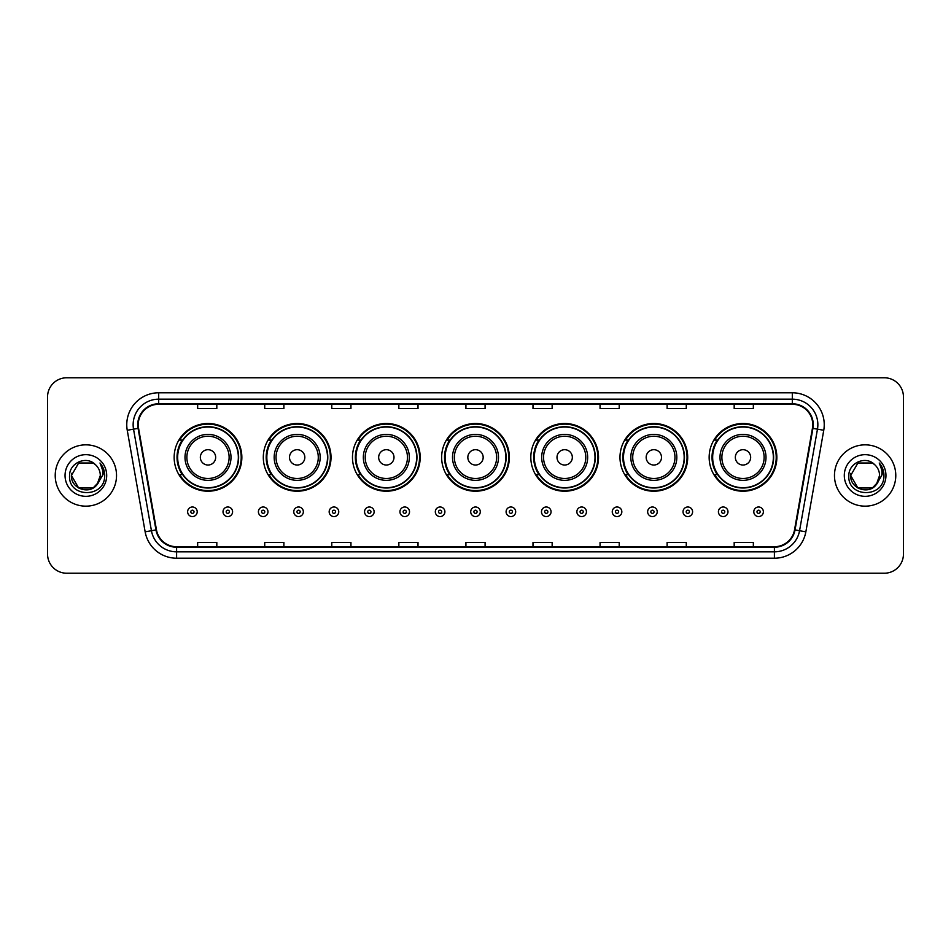<?xml version="1.0" encoding="UTF-8"?>
<svg xmlns="http://www.w3.org/2000/svg" width="951" height="951" viewBox="0 0 951 951"><rect width="100%" height="100%" fill="white"/><g stroke="black" fill="none" stroke-linecap="round" stroke-linejoin="round"><path stroke-width="1.43" d="M709.149 457.36A33.856 33.856 0 0 0 743.004 491.215A33.856 33.856 0 0 0 776.848 457.36A33.856 33.856 0 0 0 743.004 423.504A33.856 33.856 0 0 0 709.149 457.36M619.981 457.36A33.856 33.856 0 0 0 653.836 491.215A33.856 33.856 0 0 0 687.692 457.36A33.856 33.856 0 0 0 653.836 423.504A33.856 33.856 0 0 0 619.981 457.36M530.813 457.36A33.856 33.856 0 0 0 564.668 491.215A33.856 33.856 0 0 0 598.524 457.36A33.856 33.856 0 0 0 564.668 423.504A33.856 33.856 0 0 0 530.813 457.36M441.644 457.36A33.856 33.856 0 0 0 475.5 491.215A33.856 33.856 0 0 0 509.356 457.36A33.856 33.856 0 0 0 475.5 423.504A33.856 33.856 0 0 0 441.644 457.36M352.476 457.36A33.856 33.856 0 0 0 386.332 491.215A33.856 33.856 0 0 0 420.187 457.36A33.856 33.856 0 0 0 386.332 423.504A33.856 33.856 0 0 0 352.476 457.36M263.308 457.36A33.856 33.856 0 0 0 297.164 491.215A33.856 33.856 0 0 0 331.019 457.36A33.856 33.856 0 0 0 297.164 423.504A33.856 33.856 0 0 0 263.308 457.36M174.152 457.36A33.856 33.856 0 0 0 207.996 491.215A33.856 33.856 0 0 0 241.851 457.36A33.856 33.856 0 0 0 207.996 423.504A33.856 33.856 0 0 0 174.152 457.36M182.271 474.608A30.979 30.979 0 0 1 182.271 440.111M271.427 474.608A30.979 30.979 0 0 1 271.427 440.111M360.595 474.608A30.979 30.979 0 0 1 360.595 440.111M449.764 474.608A30.979 30.979 0 0 1 449.764 440.111M538.932 474.608A30.979 30.979 0 0 1 538.932 440.111M628.1 474.608A30.979 30.979 0 0 1 628.1 440.111M717.268 474.608A30.979 30.979 0 0 1 717.268 440.111M47.55 396.936L47.55 554.064A19.163 19.163 0 0 0 66.713 573.227L884.287 573.227A19.163 19.163 0 0 0 903.45 554.064L903.45 396.936A19.163 19.163 0 0 0 884.287 377.773L66.713 377.773A19.163 19.163 0 0 0 47.55 396.936L47.55 554.064M55.217 475.5A30.658 30.658 0 0 0 85.875 506.158A30.658 30.658 0 0 0 116.533 475.5A30.658 30.658 0 0 0 85.875 444.842A30.658 30.658 0 0 0 55.217 475.5A30.658 30.658 0 0 0 85.875 506.158A30.658 30.658 0 0 0 116.533 475.5A30.658 30.658 0 0 0 85.875 444.842A30.658 30.658 0 0 0 55.217 475.5M834.467 475.5A30.658 30.658 0 0 0 865.125 506.158A30.658 30.658 0 0 0 895.783 475.5A30.658 30.658 0 0 0 865.125 444.842A30.658 30.658 0 0 0 834.467 475.5A30.658 30.658 0 0 0 865.125 506.158A30.658 30.658 0 0 0 895.783 475.5A30.658 30.658 0 0 0 865.125 444.842A30.658 30.658 0 0 0 834.467 475.5M138.252 424.717A20.435 20.435 0 0 1 158.686 404.282L792.314 404.282A20.435 20.435 0 0 1 812.439 428.271L794.537 529.826A20.435 20.435 0 0 1 774.399 546.718L176.601 546.718A20.435 20.435 0 0 1 156.463 529.826L138.561 428.271A20.435 20.435 0 0 1 138.252 424.717M137.74 424.717A20.946 20.946 0 0 0 138.061 428.354L155.964 529.921A20.946 20.946 0 0 0 176.601 547.229L774.399 547.229A20.946 20.946 0 0 0 795.036 529.921L812.939 428.354A20.946 20.946 0 0 0 792.314 403.771L158.686 403.771A20.946 20.946 0 0 0 137.74 424.717M127.244 430.268A31.942 31.942 0 0 1 158.686 392.787L792.314 392.787A31.942 31.942 0 0 1 823.756 430.268L805.854 531.823A31.942 31.942 0 0 1 774.399 558.213L176.601 558.213A31.942 31.942 0 0 1 145.146 531.823L127.244 430.268L133.532 429.163A25.546 25.546 0 0 1 158.686 399.17L792.314 399.17A25.546 25.546 0 0 1 817.468 429.163L799.565 530.717A25.546 25.546 0 0 1 774.399 551.83L176.601 551.83A25.546 25.546 0 0 1 151.435 530.717L133.532 429.163A25.546 25.546 0 0 1 133.14 424.717M884.287 377.773L66.713 377.773M66.713 573.227L884.287 573.227M903.45 554.064L903.45 396.936M465.919 404.282L465.919 408.609L485.081 408.609L485.081 404.282M398.849 404.282L398.849 408.609L418.012 408.609L418.012 404.282M331.78 404.282L331.78 408.609L350.943 408.609L350.943 404.282M264.723 404.282L264.723 408.609L283.885 408.609L283.885 404.282M197.653 404.282L197.653 408.609L216.816 408.609L216.816 404.282M532.988 404.282L532.988 408.609L552.151 408.609L552.151 404.282M600.057 404.282L600.057 408.609L619.22 408.609L619.22 404.282M667.115 404.282L667.115 408.609L686.277 408.609L686.277 404.282M734.184 404.282L734.184 408.609L753.347 408.609L753.347 404.282M485.081 546.718L485.081 542.391L465.919 542.391L465.919 546.718M418.012 546.718L418.012 542.391L398.849 542.391L398.849 546.718M350.943 546.718L350.943 542.391L331.78 542.391L331.78 546.718M283.885 546.718L283.885 542.391L264.723 542.391L264.723 546.718M216.816 546.718L216.816 542.391L197.653 542.391L197.653 546.718M552.151 546.718L552.151 542.391L532.988 542.391L532.988 546.718M619.22 546.718L619.22 542.391L600.057 542.391L600.057 546.718M686.277 546.718L686.277 542.391L667.115 542.391L667.115 546.718M753.347 546.718L753.347 542.391L734.184 542.391L734.184 546.718M93.091 488.006A14.443 14.443 0 0 0 100.319 475.5C100.235 471.137 98.571 467.512 95.338 464.587C86.458 455.303 69.411 462.959 69.578 475.5C67.949 497.789 104.087 498.372 104.669 476.582L104.705 475.5C104.646 470.769 103.077 466.608 99.974 463.018C102.328 466.893 103.16 471.054 102.47 475.5L97.038 484.653L100.319 475.5M98.702 482.133L93.091 488.006L78.66 488.006L71.432 475.5L78.66 488.006L93.091 488.006L96.645 485.117L93.091 488.006L78.66 488.006L71.432 475.5L78.66 488.006L93.091 488.006L96.871 484.867L93.091 488.006L78.66 488.006L71.432 475.5L78.66 488.006L93.091 488.006L98.702 482.133L93.091 488.006L78.66 488.006L71.432 475.5L78.66 488.006L93.091 488.006L98.702 482.133L93.091 488.006L78.66 488.006L71.432 475.5L78.66 462.994L93.091 462.994L95.338 464.587L93.091 462.994L78.66 462.994L71.432 475.5L78.66 462.994M71.598 473.36L71.432 475.5L78.66 462.994L93.091 462.994L95.338 464.587L93.091 462.994L78.66 462.994L71.432 475.5C70.695 488.303 88.8 495.043 96.645 485.117L97.038 484.653M65.048 475.5A20.827 20.827 0 0 0 85.875 496.327A20.827 20.827 0 0 0 106.702 475.5A20.827 20.827 0 0 0 85.875 454.673A20.827 20.827 0 0 0 65.048 475.5M100.117 463.185L104.693 476.047M215.663 457.36A7.667 7.667 0 0 0 207.996 449.692A7.667 7.667 0 0 0 200.34 457.36A7.667 7.667 0 0 0 207.996 465.027A7.667 7.667 0 0 0 215.663 457.36M230.998 457.36A22.99 22.99 0 0 0 207.996 434.369A22.99 22.99 0 0 0 185.005 457.36A22.99 22.99 0 0 0 207.996 480.35A22.99 22.99 0 0 0 230.998 457.36A22.99 22.99 0 0 1 207.996 480.35A22.99 22.99 0 0 1 185.005 457.36M238.344 457.36A30.337 30.337 0 0 0 207.996 427.023A30.337 30.337 0 0 0 177.659 457.36A30.337 30.337 0 0 0 207.996 487.697A30.337 30.337 0 0 0 238.344 457.36M241.209 457.36A33.214 33.214 0 0 1 179.608 474.608L182.687 474.608A30.622 30.622 0 0 0 238.63 457.431A30.622 30.622 0 0 0 182.687 440.111L179.608 440.111A33.214 33.214 0 0 1 241.209 457.36M304.831 457.36A7.667 7.667 0 0 0 297.164 449.692A7.667 7.667 0 0 0 289.496 457.36A7.667 7.667 0 0 0 297.164 465.027A7.667 7.667 0 0 0 304.831 457.36M320.166 457.36A22.99 22.99 0 0 0 297.164 434.369A22.99 22.99 0 0 0 274.173 457.36A22.99 22.99 0 0 0 297.164 480.35A22.99 22.99 0 0 0 320.166 457.36A22.99 22.99 0 0 1 297.164 480.35A22.99 22.99 0 0 1 274.173 457.36M327.501 457.36A30.337 30.337 0 0 0 297.164 427.023A30.337 30.337 0 0 0 266.827 457.36A30.337 30.337 0 0 0 297.164 487.697A30.337 30.337 0 0 0 327.501 457.36M330.377 457.36A33.214 33.214 0 0 1 268.776 474.608L271.855 474.608A30.622 30.622 0 0 0 327.786 457.431A30.622 30.622 0 0 0 271.855 440.111L268.776 440.111A33.214 33.214 0 0 1 330.377 457.36M393.999 457.36A7.667 7.667 0 0 0 386.332 449.692A7.667 7.667 0 0 0 378.664 457.36A7.667 7.667 0 0 0 386.332 465.027A7.667 7.667 0 0 0 393.999 457.36M409.322 457.36A22.99 22.99 0 0 0 386.332 434.369A22.99 22.99 0 0 0 363.341 457.36A22.99 22.99 0 0 0 386.332 480.35A22.99 22.99 0 0 0 409.322 457.36A22.99 22.99 0 0 1 386.332 480.35A22.99 22.99 0 0 1 363.341 457.36M416.669 457.36A30.337 30.337 0 0 0 386.332 427.023A30.337 30.337 0 0 0 355.995 457.36A30.337 30.337 0 0 0 386.332 487.697A30.337 30.337 0 0 0 416.669 457.36M419.546 457.36A33.214 33.214 0 0 1 357.945 474.608L361.023 474.608A30.622 30.622 0 0 0 416.954 457.431A30.622 30.622 0 0 0 361.023 440.111L357.945 440.111A33.214 33.214 0 0 1 419.546 457.36M483.167 457.36A7.667 7.667 0 0 0 475.5 449.692A7.667 7.667 0 0 0 467.833 457.36A7.667 7.667 0 0 0 475.5 465.027A7.667 7.667 0 0 0 483.167 457.36M498.49 457.36A22.99 22.99 0 0 0 475.5 434.369A22.99 22.99 0 0 0 452.51 457.36A22.99 22.99 0 0 0 475.5 480.35A22.99 22.99 0 0 0 498.49 457.36A22.99 22.99 0 0 1 475.5 480.35A22.99 22.99 0 0 1 452.51 457.36M505.837 457.36A30.337 30.337 0 0 0 475.5 427.023A30.337 30.337 0 0 0 445.163 457.36A30.337 30.337 0 0 0 475.5 487.697A30.337 30.337 0 0 0 505.837 457.36M508.714 457.36A33.214 33.214 0 0 1 447.113 474.608L450.192 474.608A30.622 30.622 0 0 0 506.122 457.431A30.622 30.622 0 0 0 450.192 440.111L447.113 440.111A33.214 33.214 0 0 1 508.714 457.36M572.336 457.36A7.667 7.667 0 0 0 564.668 449.692A7.667 7.667 0 0 0 557.001 457.36A7.667 7.667 0 0 0 564.668 465.027A7.667 7.667 0 0 0 572.336 457.36M587.659 457.36A22.99 22.99 0 0 0 564.668 434.369A22.99 22.99 0 0 0 541.678 457.36A22.99 22.99 0 0 0 564.668 480.35A22.99 22.99 0 0 0 587.659 457.36A22.99 22.99 0 0 1 564.668 480.35A22.99 22.99 0 0 1 541.678 457.36M595.005 457.36A30.337 30.337 0 0 0 564.668 427.023A30.337 30.337 0 0 0 534.331 457.36A30.337 30.337 0 0 0 564.668 487.697A30.337 30.337 0 0 0 595.005 457.36M597.882 457.36A33.214 33.214 0 0 1 536.281 474.608L539.36 474.608A30.622 30.622 0 0 0 595.29 457.431A30.622 30.622 0 0 0 539.36 440.111L536.281 440.111A33.214 33.214 0 0 1 597.882 457.36M661.504 457.36A7.667 7.667 0 0 0 653.836 449.692A7.667 7.667 0 0 0 646.169 457.36A7.667 7.667 0 0 0 653.836 465.027A7.667 7.667 0 0 0 661.504 457.36M676.827 457.36A22.99 22.99 0 0 0 653.836 434.369A22.99 22.99 0 0 0 630.834 457.36A22.99 22.99 0 0 0 653.836 480.35A22.99 22.99 0 0 0 676.827 457.36A22.99 22.99 0 0 1 653.836 480.35A22.99 22.99 0 0 1 630.834 457.36M684.173 457.36A30.337 30.337 0 0 0 653.836 427.023A30.337 30.337 0 0 0 623.499 457.36A30.337 30.337 0 0 0 653.836 487.697A30.337 30.337 0 0 0 684.173 457.36M687.05 457.36A33.214 33.214 0 0 1 625.449 474.608L628.528 474.608A30.622 30.622 0 0 0 684.458 457.431A30.622 30.622 0 0 0 628.528 440.111L625.449 440.111A33.214 33.214 0 0 1 687.05 457.36M750.66 457.36A7.667 7.667 0 0 0 743.004 449.692A7.667 7.667 0 0 0 735.337 457.36A7.667 7.667 0 0 0 743.004 465.027A7.667 7.667 0 0 0 750.66 457.36M765.995 457.36A22.99 22.99 0 0 0 743.004 434.369A22.99 22.99 0 0 0 720.002 457.36A22.99 22.99 0 0 0 743.004 480.35A22.99 22.99 0 0 0 765.995 457.36A22.99 22.99 0 0 1 743.004 480.35A22.99 22.99 0 0 1 720.002 457.36M773.341 457.36A30.337 30.337 0 0 0 743.004 427.023A30.337 30.337 0 0 0 712.656 457.36A30.337 30.337 0 0 0 743.004 487.697A30.337 30.337 0 0 0 773.341 457.36M776.218 457.36A33.214 33.214 0 0 1 714.617 474.608L717.696 474.608A30.622 30.622 0 0 0 773.627 457.431A30.622 30.622 0 0 0 717.696 440.111L714.617 440.111A33.214 33.214 0 0 1 776.218 457.36M857.909 488.006L872.34 488.006L876.121 484.867L872.34 488.006L857.909 488.006L850.681 475.5L857.909 488.006L872.34 488.006L877.951 482.133L872.376 487.994A14.443 14.443 0 0 0 879.568 475.5C879.485 471.137 877.821 467.512 874.587 464.587C865.707 455.303 848.672 462.959 848.827 475.5C847.198 497.789 883.336 498.372 883.931 476.582L883.955 475.5C883.907 470.769 882.326 466.608 879.223 463.018C881.589 466.893 882.409 471.054 881.72 475.5L876.299 484.653L879.568 475.5M876.121 484.867L872.34 488.006L857.909 488.006L850.681 475.5L857.909 488.006L872.34 488.006L876.121 484.867L872.614 487.851M876.299 484.653L875.895 485.117C868.061 495.043 849.944 488.303 850.681 475.5L857.909 488.006L872.34 488.006L877.951 482.133L872.34 488.006L857.909 488.006L850.681 475.5L857.909 462.994L872.34 462.994L874.587 464.587L872.34 462.994L857.909 462.994L850.681 475.5L857.909 462.994L872.34 462.994L874.587 464.587M844.298 475.5A20.827 20.827 0 0 0 865.125 496.327A20.827 20.827 0 0 0 885.952 475.5A20.827 20.827 0 0 0 865.125 454.673A20.827 20.827 0 0 0 844.298 475.5M850.681 475.5L850.848 473.36M879.366 463.185L883.943 476.047M187.62 511.781A4.791 4.791 0 0 1 192.411 506.99A4.791 4.791 0 0 1 197.202 511.781A4.791 4.791 0 0 1 192.411 516.571A4.791 4.791 0 0 1 187.62 511.781A4.791 4.791 0 0 0 192.411 516.571A4.791 4.791 0 0 0 197.202 511.781M223.009 511.781A4.791 4.791 0 0 1 227.8 506.99A4.791 4.791 0 0 1 232.591 511.781A4.791 4.791 0 0 1 227.8 516.571A4.791 4.791 0 0 1 223.009 511.781A4.791 4.791 0 0 0 227.8 516.571A4.791 4.791 0 0 0 232.591 511.781M258.399 511.781A4.791 4.791 0 0 1 263.189 506.99A4.791 4.791 0 0 1 267.98 511.781A4.791 4.791 0 0 1 263.189 516.571A4.791 4.791 0 0 1 258.399 511.781A4.791 4.791 0 0 0 263.189 516.571A4.791 4.791 0 0 0 267.98 511.781M293.776 511.781A4.791 4.791 0 0 1 298.566 506.99A4.791 4.791 0 0 1 303.357 511.781A4.791 4.791 0 0 1 298.566 516.571A4.791 4.791 0 0 1 293.776 511.781A4.791 4.791 0 0 0 298.566 516.571A4.791 4.791 0 0 0 303.357 511.781M329.165 511.781A4.791 4.791 0 0 1 333.956 506.99A4.791 4.791 0 0 1 338.746 511.781A4.791 4.791 0 0 1 333.956 516.571A4.791 4.791 0 0 1 329.165 511.781A4.791 4.791 0 0 0 333.956 516.571A4.791 4.791 0 0 0 338.746 511.781M364.554 511.781A4.791 4.791 0 0 1 369.345 506.99A4.791 4.791 0 0 1 374.135 511.781A4.791 4.791 0 0 1 369.345 516.571A4.791 4.791 0 0 1 364.554 511.781A4.791 4.791 0 0 0 369.345 516.571A4.791 4.791 0 0 0 374.135 511.781M399.943 511.781A4.791 4.791 0 0 1 404.734 506.99A4.791 4.791 0 0 1 409.524 511.781A4.791 4.791 0 0 1 404.734 516.571A4.791 4.791 0 0 1 399.943 511.781A4.791 4.791 0 0 0 404.734 516.571A4.791 4.791 0 0 0 409.524 511.781M435.32 511.781A4.791 4.791 0 0 1 440.111 506.99A4.791 4.791 0 0 1 444.902 511.781A4.791 4.791 0 0 1 440.111 516.571A4.791 4.791 0 0 1 435.32 511.781A4.791 4.791 0 0 0 440.111 516.571A4.791 4.791 0 0 0 444.902 511.781M470.709 511.781A4.791 4.791 0 0 1 475.5 506.99A4.791 4.791 0 0 1 480.291 511.781A4.791 4.791 0 0 1 475.5 516.571A4.791 4.791 0 0 1 470.709 511.781A4.791 4.791 0 0 0 475.5 516.571A4.791 4.791 0 0 0 480.291 511.781M506.098 511.781A4.791 4.791 0 0 1 510.889 506.99A4.791 4.791 0 0 1 515.68 511.781A4.791 4.791 0 0 1 510.889 516.571A4.791 4.791 0 0 1 506.098 511.781A4.791 4.791 0 0 0 510.889 516.571A4.791 4.791 0 0 0 515.68 511.781M541.476 511.781A4.791 4.791 0 0 1 546.266 506.99A4.791 4.791 0 0 1 551.057 511.781A4.791 4.791 0 0 1 546.266 516.571A4.791 4.791 0 0 1 541.476 511.781A4.791 4.791 0 0 0 546.266 516.571A4.791 4.791 0 0 0 551.057 511.781M576.865 511.781A4.791 4.791 0 0 1 581.655 506.99A4.791 4.791 0 0 1 586.446 511.781A4.791 4.791 0 0 1 581.655 516.571A4.791 4.791 0 0 1 576.865 511.781A4.791 4.791 0 0 0 581.655 516.571A4.791 4.791 0 0 0 586.446 511.781M612.254 511.781A4.791 4.791 0 0 1 617.044 506.99A4.791 4.791 0 0 1 621.835 511.781A4.791 4.791 0 0 1 617.044 516.571A4.791 4.791 0 0 1 612.254 511.781A4.791 4.791 0 0 0 617.044 516.571A4.791 4.791 0 0 0 621.835 511.781M647.643 511.781A4.791 4.791 0 0 1 652.434 506.99A4.791 4.791 0 0 1 657.224 511.781A4.791 4.791 0 0 1 652.434 516.571A4.791 4.791 0 0 1 647.643 511.781A4.791 4.791 0 0 0 652.434 516.571A4.791 4.791 0 0 0 657.224 511.781M683.02 511.781A4.791 4.791 0 0 1 687.811 506.99A4.791 4.791 0 0 1 692.601 511.781A4.791 4.791 0 0 1 687.811 516.571A4.791 4.791 0 0 1 683.02 511.781A4.791 4.791 0 0 0 687.811 516.571A4.791 4.791 0 0 0 692.601 511.781M718.409 511.781A4.791 4.791 0 0 1 723.2 506.99A4.791 4.791 0 0 1 727.99 511.781A4.791 4.791 0 0 1 723.2 516.571A4.791 4.791 0 0 1 718.409 511.781A4.791 4.791 0 0 0 723.2 516.571A4.791 4.791 0 0 0 727.99 511.781M753.798 511.781A4.791 4.791 0 0 1 758.589 506.99A4.791 4.791 0 0 1 763.38 511.781A4.791 4.791 0 0 1 758.589 516.571A4.791 4.791 0 0 1 753.798 511.781A4.791 4.791 0 0 0 758.589 516.571A4.791 4.791 0 0 0 763.38 511.781M792.314 392.787L792.314 403.771M133.532 429.163L138.061 428.354M176.601 558.213L176.601 547.229M774.399 547.229L774.399 558.213M795.036 529.921L805.854 531.823M145.146 531.823L155.964 529.921M812.939 428.354L823.756 430.268M158.686 392.787L158.686 403.771M229.12 457.36A21.124 21.124 0 0 0 207.996 436.236A21.124 21.124 0 0 0 186.871 457.36A21.124 21.124 0 0 0 207.996 478.484A21.124 21.124 0 0 0 229.12 457.36M318.288 457.36A21.124 21.124 0 0 0 297.164 436.236A21.124 21.124 0 0 0 276.04 457.36A21.124 21.124 0 0 0 297.164 478.484A21.124 21.124 0 0 0 318.288 457.36M407.456 457.36A21.124 21.124 0 0 0 386.332 436.236A21.124 21.124 0 0 0 365.208 457.36A21.124 21.124 0 0 0 386.332 478.484A21.124 21.124 0 0 0 407.456 457.36M496.624 457.36A21.124 21.124 0 0 0 475.5 436.236A21.124 21.124 0 0 0 454.376 457.36A21.124 21.124 0 0 0 475.5 478.484A21.124 21.124 0 0 0 496.624 457.36M585.792 457.36A21.124 21.124 0 0 0 564.668 436.236A21.124 21.124 0 0 0 543.544 457.36A21.124 21.124 0 0 0 564.668 478.484A21.124 21.124 0 0 0 585.792 457.36M674.96 457.36A21.124 21.124 0 0 0 653.836 436.236A21.124 21.124 0 0 0 632.712 457.36A21.124 21.124 0 0 0 653.836 478.484A21.124 21.124 0 0 0 674.96 457.36M764.128 457.36A21.124 21.124 0 0 0 743.004 436.236A21.124 21.124 0 0 0 721.88 457.36A21.124 21.124 0 0 0 743.004 478.484A21.124 21.124 0 0 0 764.128 457.36M194.016 511.781A1.593 1.593 0 0 0 192.411 510.188A1.593 1.593 0 0 0 190.818 511.781A1.593 1.593 0 0 0 192.411 513.374A1.593 1.593 0 0 0 194.016 511.781M229.393 511.781A1.593 1.593 0 0 0 227.8 510.188A1.593 1.593 0 0 0 226.207 511.781A1.593 1.593 0 0 0 227.8 513.374A1.593 1.593 0 0 0 229.393 511.781M264.782 511.781A1.593 1.593 0 0 0 263.189 510.188A1.593 1.593 0 0 0 261.584 511.781A1.593 1.593 0 0 0 263.189 513.374A1.593 1.593 0 0 0 264.782 511.781M300.171 511.781A1.593 1.593 0 0 0 298.566 510.188A1.593 1.593 0 0 0 296.974 511.781A1.593 1.593 0 0 0 298.566 513.374A1.593 1.593 0 0 0 300.171 511.781M335.548 511.781A1.593 1.593 0 0 0 333.956 510.188A1.593 1.593 0 0 0 332.363 511.781A1.593 1.593 0 0 0 333.956 513.374A1.593 1.593 0 0 0 335.548 511.781M370.938 511.781A1.593 1.593 0 0 0 369.345 510.188A1.593 1.593 0 0 0 367.752 511.781A1.593 1.593 0 0 0 369.345 513.374A1.593 1.593 0 0 0 370.938 511.781M406.327 511.781A1.593 1.593 0 0 0 404.734 510.188A1.593 1.593 0 0 0 403.129 511.781A1.593 1.593 0 0 0 404.734 513.374A1.593 1.593 0 0 0 406.327 511.781M441.716 511.781A1.593 1.593 0 0 0 440.111 510.188A1.593 1.593 0 0 0 438.518 511.781A1.593 1.593 0 0 0 440.111 513.374A1.593 1.593 0 0 0 441.716 511.781M477.093 511.781A1.593 1.593 0 0 0 475.5 510.188A1.593 1.593 0 0 0 473.907 511.781A1.593 1.593 0 0 0 475.5 513.374A1.593 1.593 0 0 0 477.093 511.781M512.482 511.781A1.593 1.593 0 0 0 510.889 510.188A1.593 1.593 0 0 0 509.284 511.781A1.593 1.593 0 0 0 510.889 513.374A1.593 1.593 0 0 0 512.482 511.781M547.871 511.781A1.593 1.593 0 0 0 546.266 510.188A1.593 1.593 0 0 0 544.673 511.781A1.593 1.593 0 0 0 546.266 513.374A1.593 1.593 0 0 0 547.871 511.781M583.248 511.781A1.593 1.593 0 0 0 581.655 510.188A1.593 1.593 0 0 0 580.062 511.781A1.593 1.593 0 0 0 581.655 513.374A1.593 1.593 0 0 0 583.248 511.781M618.637 511.781A1.593 1.593 0 0 0 617.044 510.188A1.593 1.593 0 0 0 615.452 511.781A1.593 1.593 0 0 0 617.044 513.374A1.593 1.593 0 0 0 618.637 511.781M654.026 511.781A1.593 1.593 0 0 0 652.434 510.188A1.593 1.593 0 0 0 650.829 511.781A1.593 1.593 0 0 0 652.434 513.374A1.593 1.593 0 0 0 654.026 511.781M689.416 511.781A1.593 1.593 0 0 0 687.811 510.188A1.593 1.593 0 0 0 686.218 511.781A1.593 1.593 0 0 0 687.811 513.374A1.593 1.593 0 0 0 689.416 511.781M724.793 511.781A1.593 1.593 0 0 0 723.2 510.188A1.593 1.593 0 0 0 721.607 511.781A1.593 1.593 0 0 0 723.2 513.374A1.593 1.593 0 0 0 724.793 511.781M760.182 511.781A1.593 1.593 0 0 0 758.589 510.188A1.593 1.593 0 0 0 756.984 511.781A1.593 1.593 0 0 0 758.589 513.374A1.593 1.593 0 0 0 760.182 511.781"/></g></svg>
